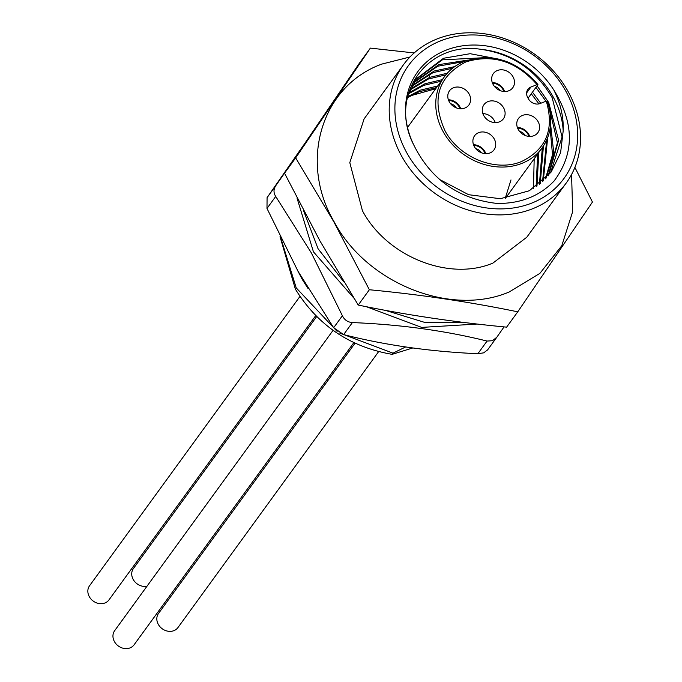 <?xml version="1.0" encoding="UTF-8"?>
<svg xmlns="http://www.w3.org/2000/svg" width="682" height="682" viewBox="0 0 682 682"><rect width="100%" height="100%" fill="white"/><g stroke="black" fill="none" stroke-linecap="round" stroke-linejoin="round"><path stroke-width="1.02" d="M496.59 337.539L487.519 350.011L496.811 337.232L492.481 340.719L487.067 341.06C445.193 330.659 400.3 324.496 352.381 322.577C347.743 322.202 344.41 319.926 342.39 315.732L311.359 252.92L275.716 196.442C273.414 192.887 273.448 189.272 275.826 185.606L285.247 172.154M487.613 349.883L483.657 352.85L477.86 353.719L487.067 341.06M352.381 322.577L343.626 334.606C385.253 345.211 430.001 351.58 477.86 353.719M343.626 334.606L333.651 327.735L342.39 315.732M275.716 196.442L266.986 208.445L298.017 271.265L333.651 327.735M296.994 197.968L313.43 251.82L353.864 298.102M366.345 306.687L421.689 327.403L477.315 324.035M504.058 326.883L496.811 337.232M266.986 208.445L267.08 197.644L275.826 185.606M303.328 145.496L267.08 197.644M406.949 153.109A96.085 81.763 36 0 0 531.653 203.134A96.085 81.763 36 0 0 565.591 90.749A96.085 81.763 36 0 0 440.887 40.732A96.085 81.763 36 0 0 406.949 153.109M567.918 91.2A100.586 85.591 -144 0 1 566.231 183.006A100.586 85.591 -144 0 1 401.843 156.485A100.586 85.591 -144 0 1 403.522 64.679A100.586 85.591 -144 0 1 567.918 91.2M407.342 97.739L419.157 91.738L436.506 87.611M437.665 86.017L420.317 90.152L407.555 96.776M408.458 93.835L423.795 85.361L441.143 81.235M442.303 79.641L424.954 83.767L408.808 92.863M409.933 90.024L428.432 78.984L445.883 74.85M447.264 73.23L429.592 77.39L410.342 89.095M411.655 86.375L433.07 72.607L452.507 68.285M454.724 66.614L434.229 71.013L412.116 85.497M413.59 82.897L437.708 66.231L463.632 61.661M467.707 60.135L438.867 64.637L414.11 82.053M540.758 103.28L532.446 92.189M531.287 93.784L538.959 103.886M415.747 79.589L442.345 59.846L486.939 57.561M498.397 59.078L470.162 53.699L443.505 58.26L416.301 78.814L407.674 96.239M548.729 175.163L558.609 140.177L548.703 102.513L537.084 85.813M535.924 87.407L545.932 101.251M413.838 145.095C387.623 94.926 427.964 40.374 481.637 49.436A81.951 69.734 -144 0 1 552.991 96.614A81.951 69.734 -144 0 1 563.187 130.893C563.75 117.176 560.63 103.57 553.835 90.058C574.491 123.357 574.559 153.697 554.031 181.071C539.394 196.245 520.417 203.705 497.118 203.449C458.798 199.101 431.041 179.647 413.838 145.095A84.952 72.292 -144 0 1 446.147 50.136A84.952 72.292 -144 0 1 553.835 90.058M481.637 49.436C512.48 54.031 535.992 70.127 552.181 97.731L562.07 136.971L550.536 172.878M533.469 188.394L534.185 158.787M536.973 186.067L538.823 152.401M537.672 153.996L536.12 186.663M540.238 183.569L543.452 145.939M542.309 147.619L539.445 184.208M543.281 180.909L547.689 137.568M546.7 139.963L542.548 181.591M546.112 178.113L553.724 152.453L550.613 124.533M550.127 128.48L552.514 154.686L545.429 178.82M549.019 106.963L557.441 142.751L548.098 175.913M439.489 179.434L468.653 194.711L500.298 198.718L529.36 190.747L551.175 172.017L560.587 152.777L563.187 130.893M566.231 183.006L526.802 237.217L492.958 263.064C449.242 281.683 386.66 256.577 362.415 210.704L349.798 162.631L364.103 118.898L403.522 64.679M409.984 56.981L381.767 64.108C321.41 85.923 298.58 161.532 334.146 221.812C366.643 283.303 450.538 316.96 509.139 292.007L539.905 273.354L561.78 245.708L572.667 211.693L571.567 174.49M574.883 167.405L592.453 202.051L517.749 311.827C470.103 301.973 420.641 294.615 369.363 289.748L333.89 221.931L295.673 157.892L370.369 48.115L414.187 52.94M370.369 48.115L359.235 63.426L284.539 173.202L320.011 241.019L358.229 305.059C405.875 314.913 455.337 322.271 506.624 327.138L517.749 311.827M280.021 236.654L295.349 289.074C317.676 325.263 349.943 347.019 392.133 354.35L412.755 347.965M337.147 331.375L296.218 287.881L281.018 238.717M297.54 270.413L302.314 279.509L307.932 288.341M284.539 173.202L295.673 157.892M358.229 305.059L369.363 289.748M405.628 346.959L393.011 353.157L392.133 354.359M393.011 353.157L339.679 333.046M465.908 61.909C437.997 76.435 431.033 99.401 445.014 130.799C459.199 157.687 495.848 172.41 521.474 161.549C546.273 149.469 554.543 129.324 546.273 101.115L540.127 103.528A9.011 7.664 36 0 1 528.439 98.839L527.732 97.569A9.011 7.664 36 0 1 527.877 89.351A9.011 7.664 36 0 1 530.911 87.032L537.058 84.619C516.538 61.278 492.822 53.708 465.908 61.909M538.098 121.66A12.012 10.221 36 0 0 518.465 118.498A12.012 10.221 36 0 0 518.26 129.461A12.012 10.221 36 0 0 537.893 132.623A12.012 10.221 36 0 0 538.098 121.66M529.718 136.434A12.012 10.221 36 0 0 528.814 134.414A12.012 10.221 36 0 0 517.365 127.44M512.992 76.751A12.012 10.221 36 0 0 493.359 73.579A12.012 10.221 36 0 0 493.163 84.542A12.012 10.221 36 0 0 512.787 87.705A12.012 10.221 36 0 0 512.992 76.751M504.62 91.516A12.012 10.221 36 0 0 503.717 89.504A12.012 10.221 36 0 0 492.259 82.531M469.122 93.997A12.012 10.221 36 0 0 449.489 90.825A12.012 10.221 36 0 0 449.285 101.789A12.012 10.221 36 0 0 468.918 104.96A12.012 10.221 36 0 0 469.122 93.997M460.742 108.762A12.012 10.221 36 0 0 459.839 106.75A12.012 10.221 36 0 0 448.389 99.777M494.22 138.906A12.012 10.221 36 0 0 474.595 135.744A12.012 10.221 36 0 0 474.391 146.707A12.012 10.221 36 0 0 494.015 149.87A12.012 10.221 36 0 0 494.22 138.906M485.848 153.68A12.012 10.221 36 0 0 484.945 151.668A12.012 10.221 36 0 0 473.487 144.695M503.606 107.824A12.012 10.221 36 0 0 483.981 104.661A12.012 10.221 36 0 0 483.777 115.625A12.012 10.221 36 0 0 503.401 118.787A12.012 10.221 36 0 0 503.606 107.824M495.234 122.598A12.012 10.221 36 0 0 494.331 120.586A12.012 10.221 36 0 0 482.873 113.613M528.081 98.199L537.851 84.764M547.066 101.26L546.273 101.115L547.066 101.26A60.425 51.423 -144 0 1 542.096 147.909A60.425 51.423 -144 0 1 521.764 163.433A60.425 51.423 -144 0 1 521.713 163.45A60.425 51.423 -144 0 1 451.876 143.911A60.425 51.423 -144 0 1 444.357 76.819A60.425 51.423 -144 0 1 464.689 61.295A60.425 51.423 -144 0 1 464.74 61.278M378.595 351.665L177.951 627.568A12.012 10.221 -144 0 1 173.91 630.654A12.012 10.221 -144 0 1 160.023 626.775A12.012 10.221 -144 0 1 158.522 613.442L355.041 343.217M528.993 136.391A11.262 9.582 36 0 0 528.2 134.661A11.262 9.582 36 0 0 517.621 128.131M525.276 135.53A7.886 6.709 36 0 0 519.582 131.396M503.887 91.482A11.262 9.582 36 0 0 503.094 89.743A11.262 9.582 36 0 0 492.515 83.213M500.179 90.621A7.886 6.709 36 0 0 494.484 86.478M146.954 586.273A12.012 10.221 -144 0 1 134.243 581.038A12.012 10.221 -144 0 1 133.425 568.524L316.678 316.533M353.83 342.645L134.081 644.814A12.012 10.221 -144 0 1 130.04 647.9A12.012 10.221 -144 0 1 116.153 644.021A12.012 10.221 -144 0 1 114.653 630.688L333.072 330.344M485.115 153.646A11.262 9.582 36 0 0 484.322 151.907A11.262 9.582 36 0 0 473.743 145.377M481.407 152.777A7.886 6.709 36 0 0 475.712 148.642M315.74 315.587L108.975 599.896A12.012 10.221 -144 0 1 104.934 602.982A12.012 10.221 -144 0 1 91.047 599.111A12.012 10.221 -144 0 1 89.547 585.77L299.961 296.44M460.018 108.728A11.262 9.582 36 0 0 459.225 106.997A11.262 9.582 36 0 0 448.645 100.459M456.301 107.867A7.886 6.709 36 0 0 450.606 103.724M429.592 77.39L428.79 74.423M526.615 92.948L530.911 87.032M303.558 210.627L318.051 248.708L343.881 281.913M385.177 310.301L424.11 322.219L463.479 322.39M435.679 88.754L410.59 95.77M510.98 179.929L505.26 198.24M537.91 84.508C516.922 60.502 492.592 52.719 464.902 61.141C456.403 64.517 449.557 69.743 444.357 76.819L407.666 127.27M505.515 198.206L542.096 147.909C551.585 134.09 553.264 118.463 547.143 101.03"/></g></svg>
